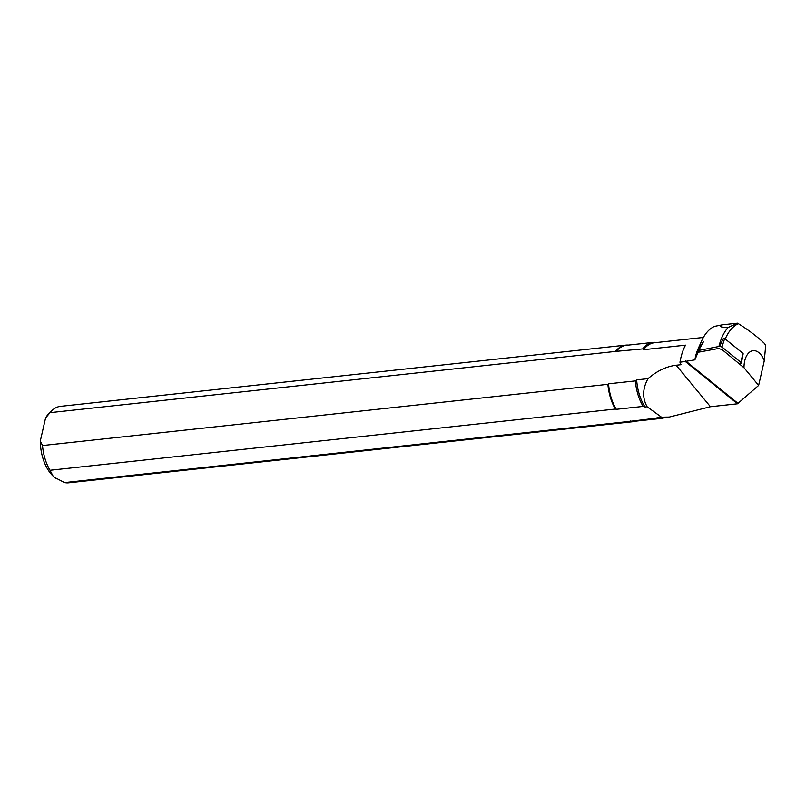 <?xml version="1.0" encoding="UTF-8"?>
<svg xmlns="http://www.w3.org/2000/svg" width="806" height="806" viewBox="0 0 806 806"><rect width="100%" height="100%" fill="white"/><g stroke="black" fill="none" stroke-linecap="round" stroke-linejoin="round"><path stroke-width="1.21" d="M669.292 417.045L657.202 417.246A37.731 21.661 83.8 0 0 662.492 417.78L669.292 417.045L710.439 406.728L737.5 403.796L758.627 385.429L764.279 360.725L765.7 345.462A37.731 21.661 -96.2 0 0 764.501 343.517C757.348 336.696 748.623 330.077 738.336 323.659L737.5 323.186L728.07 327.508C724.665 327.196 717.108 327.417 722.267 324.838L714.448 326.39A48.39 27.777 83.8 0 0 701.653 340.888A48.39 27.777 83.8 0 0 698.661 349.653M698.268 351.366A48.39 27.777 83.8 0 0 698.067 352.272L718.458 348.504L722.015 349.552L744.009 367.738L758.627 385.429M737.5 323.186L722.267 324.838M656.749 342.51A38.214 21.933 83.8 0 0 653.243 342.399A38.214 21.933 83.8 0 0 642.704 348.907L643.571 349.703L685.533 345.159C683.065 349.512 681.201 355.214 679.952 362.257L681.06 364.705L676.174 365.239C666.411 366.428 657.021 370.891 648.014 378.649L636.659 379.878A37.731 21.661 83.8 0 0 645.072 406.99L647.127 406.768C642.241 397.963 642.533 388.593 648.014 378.649M703.376 337.452L654.371 342.762A37.731 21.661 83.8 0 0 643.571 349.703M636.659 379.878L635.38 380.906A38.214 21.933 83.8 0 0 643.168 406.405L645.072 406.99M628.307 345.099A38.446 22.074 83.8 0 0 625.829 345.129A38.446 22.074 83.8 0 0 615.421 351.426L642.704 348.907M653.243 342.399L626.393 345.311A38.214 21.933 83.8 0 0 615.855 351.809M635.38 380.906L608.53 383.817A38.214 21.933 83.8 0 0 616.318 409.307L643.168 406.405M608.53 383.817L607.885 384.321A38.446 22.074 83.8 0 0 615.391 409.045L616.318 409.307M701.653 340.888L698.056 348.917A37.731 21.661 83.8 0 0 694.883 359.859L679.952 362.257M607.885 384.321L42.506 445.547L40.3 441.003A36.089 20.714 83.8 0 0 52.995 475.963L50.002 470.271L615.391 409.045M40.3 441.003L45.589 417.921L50.032 412.662L615.421 351.426M625.829 345.129L60.44 406.355A38.446 22.074 83.8 0 0 51.916 410.586L49.367 413.035A36.089 20.714 83.8 0 0 45.589 417.921M657.202 417.246L656.961 418.062L629.96 421.357L64.571 482.593L54.939 477.615A36.089 20.714 83.8 0 0 56.48 478.663A36.089 20.714 83.8 0 0 56.692 478.784M54.939 477.615L52.995 475.963M42.506 445.547A38.446 22.074 83.8 0 0 50.002 470.271M51.916 410.586A38.446 22.074 83.8 0 0 50.032 412.662M647.127 406.768L661.021 416.833M685.513 361.652L737.5 403.796M656.961 418.062A38.214 21.933 83.8 0 0 661.474 418.374A38.214 21.933 83.8 0 0 664.869 417.528M630.111 420.974A38.214 21.933 83.8 0 0 634.624 421.286L661.474 418.374M629.96 421.357A38.446 22.074 83.8 0 0 634.11 421.578A38.446 22.074 83.8 0 0 636.528 421.075M64.571 482.593A38.446 22.074 83.8 0 0 68.722 482.814L634.11 421.578M764.279 360.725A19.223 11.032 83.8 0 0 751.696 351.003A19.223 11.032 83.8 0 0 744.009 367.738M694.883 359.859L698.067 352.272M685.584 360.866L737.792 403.191M743.152 353.753L741.369 363.335L740.654 363.889L742.86 353.29L724.665 338.54L721.954 347.013L719.627 346.348L698.147 350.55L703.084 342.036M740.825 362.307L721.954 347.013M719.627 346.348L723.496 338.198L724.665 338.54M703.386 341.885L698.792 350.167L698.631 351.748M742.86 353.29L742.779 354.096M728.07 327.508A50.707 29.107 83.8 0 0 718.922 346.479M738.336 323.659A48.582 27.888 83.8 0 0 725.239 339.004M710.439 406.728L676.174 365.239"/></g></svg>
